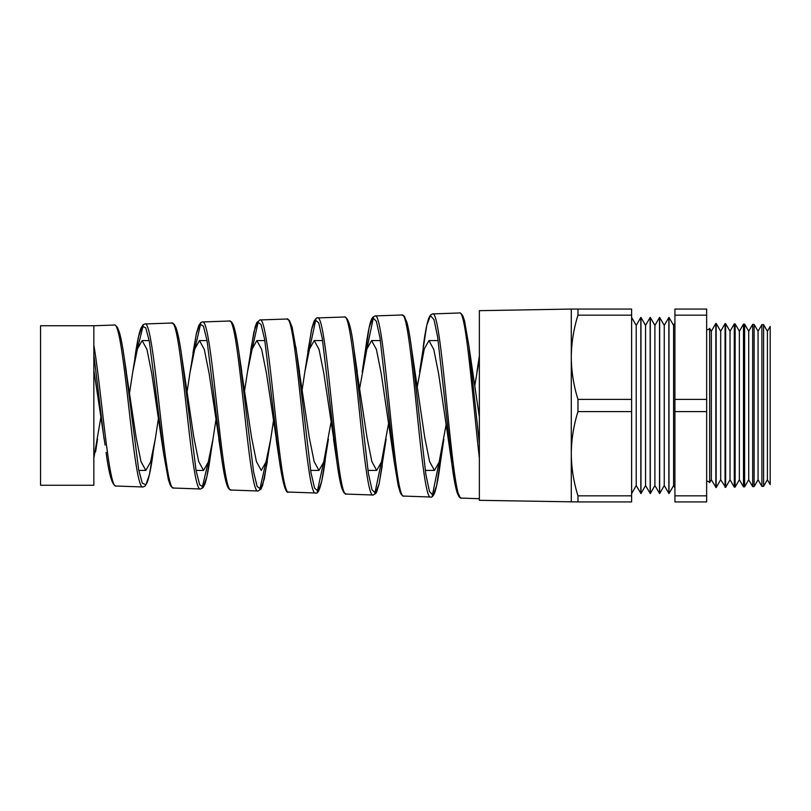 <?xml version="1.0" encoding="UTF-8"?>
<svg xmlns="http://www.w3.org/2000/svg" width="811" height="811" viewBox="0 0 811 811"><rect width="100%" height="100%" fill="white"/><g stroke="black" fill="none" stroke-linecap="round" stroke-linejoin="round"><path stroke-width="1.22" d="M767.409 331.253L770.197 326.427L770.197 484.572L767.409 479.747L767.409 331.253L763.597 324.653L763.597 486.347L761.894 486.387L758.062 479.747L758.062 331.253L754.108 324.41L754.108 486.59L752.689 486.63L748.715 479.747L748.715 331.253L744.62 324.157L744.62 486.843L743.484 486.874L739.368 479.747L739.368 331.253L735.131 323.913L735.131 487.087L734.279 487.117L730.022 479.747L730.022 331.253L725.642 323.66L725.642 487.34L720.675 479.747L720.675 331.253L716.143 323.417L716.143 487.583L711.328 479.747L711.328 331.253L709.645 328.333L709.645 482.667A3.71 3.71 0 0 0 706.655 481.156M709.645 328.333A3.71 3.71 0 0 1 706.655 329.844M93.843 345.091L93.843 485.252L40.55 485.252L40.55 325.748L93.843 325.748L93.843 345.091C101.314 388.783 108.704 489.743 116.095 486.032L142.989 486.965C133.45 491.79 123.86 319.818 114.209 325.039C114.665 324.481 115.801 325.383 117.625 327.735L119.42 332.439C121.052 338.177 122.674 346.733 124.276 358.097L138.681 469.691L142.27 483.113L145.848 484.826L149.427 474.567L155.256 439.167L150.542 462.077L145.828 470.421L140.972 461.54L136.106 437.342L125.31 365.558M100.817 417.614L93.843 458.205M129.588 392.767L132.73 372.016L137.424 348.983L142.128 340.579L149.204 340.579M158.358 418.851L155.256 439.167M138.823 470.421L145.828 470.421M187.128 391.531L190.098 372.006L194.792 348.973L199.486 340.579L207.038 340.579M215.898 420.078L212.969 439.177L208.255 462.077L203.551 470.421L198.685 461.53L193.829 437.342L181.715 356.11L196.12 470.725L199.709 484.826L203.287 486.945L206.866 476.777L211.671 446.679M196.059 470.421L203.551 470.421M244.669 390.304L247.467 371.985L252.16 348.994L256.854 340.579L264.852 340.579M274.098 416.732L270.692 439.187L265.978 462.067L261.274 470.421L256.418 461.55L251.552 437.332L240.451 363.906M301.53 393.852L304.835 371.975L309.528 348.953L314.222 340.579L322.646 340.579M330.979 422.521L323.69 462.088L318.987 470.421L314.121 461.52L309.265 437.342L298.022 363.105M310.623 470.421L318.987 470.421M359.749 387.871L366.886 348.983L371.58 340.579L380.42 340.579M388.52 423.727L381.423 462.057L376.709 470.421L371.854 461.56L366.988 437.332L355.593 362.314M367.93 470.421L376.709 470.421M417.29 386.665L424.265 348.943L428.948 340.579L438.173 340.579M446.06 424.934L439.126 462.098L434.432 470.421L429.566 461.52L424.711 437.332L411.471 347.98L425.866 474.445L429.455 491.405L433.044 495.359L436.622 485.748L441.954 449.841M425.258 470.421L434.432 470.421M474.83 385.468L479.362 358.503M142.128 340.579L146.953 349.429L151.769 373.557L161.409 438.984M199.486 340.579L204.311 349.44L209.137 373.567L220.126 446.78M256.854 340.579L261.679 349.429L266.505 373.577L277.636 447.601M314.222 340.579L319.047 349.45L323.873 373.587L335.156 448.422M371.58 340.579L376.405 349.419L381.231 373.597L394.349 462.635L379.974 337.812L376.375 321.278L372.766 317.659L369.147 327.532L363.916 362.182M479.362 417.067L468.91 345.922L479.362 443.881M428.948 340.579L433.784 349.46L438.599 373.597L448.25 439.075L452.994 462.229M479.362 458.073C472.742 400.502 466.132 309.315 459.492 312.975L432.547 313.918C442.198 308.038 451.778 503.57 461.317 498.086L479.362 498.714M93.843 325.748L114.209 325.039M171.76 323.021L144.865 323.964C154.516 318.733 164.096 492.926 173.625 488.04L200.53 488.982C191.001 493.94 181.411 317.74 171.76 323.021L174.264 324.349L176.068 327.837C177.984 333.291 179.87 342.718 181.715 356.11L181.715 356.11M229.3 321.014L202.395 321.957C212.036 316.543 221.636 495.095 231.165 490.047L258.08 490.99C248.541 496.079 238.951 315.54 229.3 321.014L231.125 321.663C233.021 323.153 235.332 327.289 239.154 354.103L253.549 471.678L257.138 486.478L260.716 489.063L264.295 479.027L270.692 439.187M286.851 319.007L259.936 319.95C269.587 314.465 279.166 497.163 288.706 492.054L315.621 492.997C306.092 498.228 296.502 313.462 286.851 319.007L289.345 320.355L292.122 327.137L296.583 352.025L310.988 472.62L314.577 488.141L318.155 491.172L321.734 481.268L328.404 439.197M344.401 317L317.476 317.932C327.127 312.326 336.697 499.312 346.246 494.071L373.172 495.014C363.632 500.326 354.042 311.272 344.401 317C348.132 316.827 351.345 327.837 354.032 350.028L368.407 473.421L371.985 489.692L375.554 493.301L379.132 483.721L386.127 439.207M401.942 314.982L375.006 315.925C384.647 310.157 394.247 501.512 403.777 496.079L430.712 497.021C421.173 502.485 411.593 309.204 401.942 314.982L404.334 316.239L406.96 322.504C408.48 328.181 409.981 336.677 411.471 347.99L410.822 343.306M137.627 348.325L143.202 325.353M194.904 348.618L200.763 323.336M207.991 462.99L202.223 487.614M252.211 348.801L258.324 321.328M265.765 462.817L259.743 489.631M309.549 348.882L315.885 319.311M323.508 462.726L317.273 491.638M366.917 348.882L373.435 317.294M381.231 462.716L374.804 493.656M438.933 462.767L432.324 495.663M577.969 315.165C573.641 329.002 571.42 343.043 571.289 357.286C571.431 371.57 573.651 385.61 577.969 399.407L577.969 411.593C573.641 425.43 571.42 439.471 571.289 453.714C571.431 467.998 573.651 482.038 577.969 495.835L577.969 501.928L479.362 500.326L479.362 310.674L571.289 309.072L631.617 309.072L631.617 315.165L577.969 315.165L577.969 309.072M767.409 479.747L763.597 486.347M761.894 486.387L761.894 324.613L758.062 331.253M758.062 479.747L754.108 486.59M752.689 486.63L752.689 324.37L748.715 331.253M748.715 479.747L744.62 486.843M743.484 486.874L743.484 324.126L739.368 331.253M739.368 479.747L735.131 487.087M734.279 487.117L734.279 323.883L730.022 331.253M730.022 479.747L725.642 487.34M725.064 487.35L725.064 323.65L720.675 331.253M720.675 479.747L716.143 487.583M715.86 487.593L715.86 323.407L711.328 331.253M669.004 493.564L669.004 317.436L673.596 325.404L673.596 485.596L669.004 493.564L664.25 485.596L659.657 493.564L654.903 485.596L650.31 493.564L645.556 485.596L640.964 493.564L636.219 485.596L631.617 493.564M673.596 485.596L674.924 487.887M673.596 325.404L674.924 323.113M659.657 493.564L659.657 317.436L664.25 325.404L664.25 485.596M664.25 325.404L668.852 317.436L668.852 493.564M650.31 493.564L650.31 317.436L654.903 325.404L654.903 485.596M654.903 325.404L659.505 317.436L659.505 493.564M640.964 493.564L640.964 317.436L645.556 325.404L645.556 485.596M645.556 325.404L650.158 317.436L650.158 493.564M631.617 317.436L636.219 325.404L636.219 485.596M636.219 325.404L640.812 317.436L640.812 493.564M725.642 323.66L725.064 323.65M735.131 323.913L734.279 323.883M744.62 324.157L743.484 324.126M754.108 324.41L752.689 324.37M770.197 326.427L770.197 484.572M763.597 324.653L761.894 324.613M711.328 479.747L709.645 482.667M706.655 315.165L706.655 309.072L674.924 309.072L674.924 315.165L706.655 315.165L706.655 501.928L674.924 501.928L674.924 495.835L706.655 495.835M577.969 411.593L631.617 411.593L631.617 315.165M577.969 399.407L631.617 399.407M577.969 501.928L631.617 501.928L631.617 411.593M577.969 495.835L631.617 495.835M706.655 411.593L674.924 411.593L674.924 399.407L706.655 399.407M674.924 411.593L674.924 495.835M674.924 315.165L674.924 399.407M571.289 501.928L571.289 309.072M93.843 370.11L105.095 445.097M459.776 496.717L455.894 488.07L452.001 464.825L437.626 336.95L434.017 319.666L430.408 315.57L426.789 325.282L419.571 371.945M403.777 496.079C402.58 496.068 401.425 494.933 400.32 492.672L398.262 485.921L394.349 462.635M333.514 439.035L336.707 460.557L322.332 338.684L318.723 322.879L315.114 319.767L311.495 329.813L304.835 371.975M276.145 439.025L279.055 458.489L264.68 339.596L261.071 324.522L257.462 321.876L253.853 332.074L247.467 371.985M231.165 490.047L229.006 488.911C227.709 487.35 225.367 484.37 221.454 456.786L207.048 340.62L203.439 326.215L199.83 323.984L196.211 334.284L190.098 372.006M173.635 488.04L171.75 487.198L170.067 484.633L168.353 479.615L163.751 454.393L149.376 341.522L145.777 327.867L142.168 326.123L138.549 336.575L132.73 372.016M104.051 438.964L93.843 354.812M95.566 451.909L97.533 439.156M295.893 347.179L296.583 352.025M353.647 347.26L357.266 371.803M459.492 312.975C460.03 312.468 461.124 313.37 462.767 315.672L464.531 320.75L468.91 345.922M476.929 371.925L479.362 355.897M448.25 439.075L451.991 464.723M362.203 371.955L365.528 349.409M218.777 438.994L221.403 456.431M161.419 438.984L163.751 454.393M126.394 371.823L124.276 358.097M212.969 439.177L210.434 455.894C208.569 469.478 206.673 478.977 204.747 484.38L202.993 487.705L200.53 488.982M241.83 371.813L239.154 354.103M299.543 371.803L296.583 352.075M443.84 439.217L440.191 464.034C438.285 478.804 436.328 488.668 434.321 493.635C432.912 496.423 431.705 497.548 430.712 497.021M432.547 313.918L430.448 315.033L428.755 318.186C426.86 323.488 424.994 333.199 423.17 347.311M461.317 498.086L459.107 496.829L457.434 493.544C455.589 488.202 453.785 478.622 452.001 464.825M375.006 315.925L372.604 317.405L371.752 318.875C370.333 321.531 368.336 328.881 365.528 349.419M346.246 494.071L343.742 492.47L342.049 488.82C340.245 483.265 338.461 473.847 336.707 460.557M288.706 492.054C285.867 494.355 282.654 483.163 279.055 458.489M317.476 317.932C317.06 317.334 315.935 318.388 314.08 321.115L311.961 327.786L307.876 351.487M259.936 319.95L256.834 322.504L255.171 326.813L250.741 349.916M202.395 321.957L200.895 322.494L198.817 325.444L196.434 333.24L192.977 352.805M144.865 323.964L142.989 324.785L140.901 328.283C138.874 333.716 136.877 343.499 134.92 357.631M116.095 486.032C112.313 485.83 108.988 474.607 106.099 452.366M142.989 486.965L145.118 486.063L147.136 482.616C149.133 477.253 151.089 467.683 152.995 453.896M258.08 490.99L260.98 489.084L262.652 485.272L267.336 461.662M315.621 492.997C318.855 494.72 322.079 483.711 325.302 459.959M373.172 495.014L375.787 493.463L376.679 491.892L379.051 484.106L382.224 465.767"/></g></svg>
